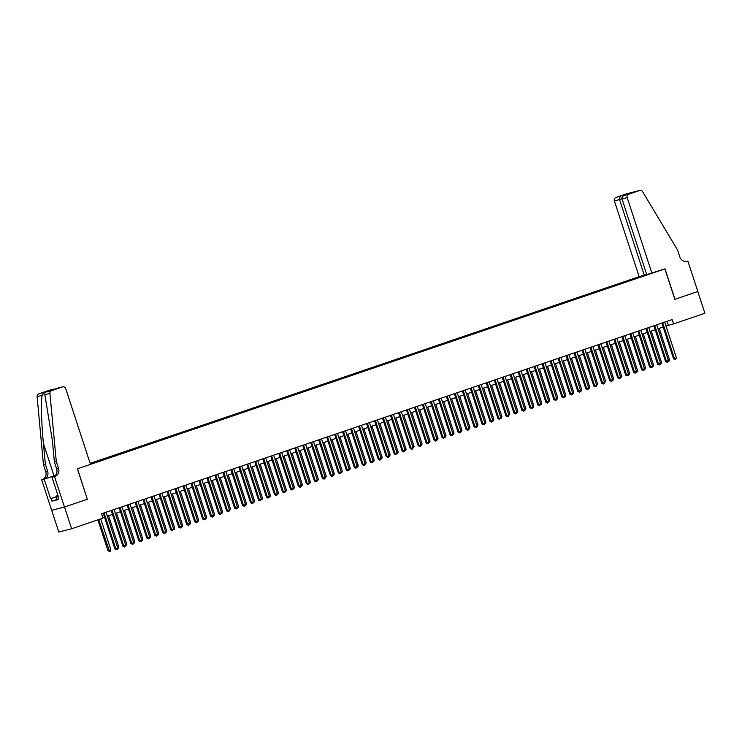 <?xml version="1.0" encoding="UTF-8"?>
<svg xmlns="http://www.w3.org/2000/svg" width="742" height="742" viewBox="0 0 742 742"><rect width="100%" height="100%" fill="white"/><g stroke="black" fill="none" stroke-linecap="round" stroke-linejoin="round"><path stroke-width="1.11" d="M646.681 274.419L90.153 463.37M51.69 510.292L58.794 532.033L71.622 528.777L102.943 518.111L101.524 513.77L672.15 319.57L673.578 323.92L704.9 313.263L697.795 291.523L674.849 299.323L664.897 268.882L77.511 468.777L87.333 499.255L77.391 468.823L90.478 464.371L65.741 388.697A2.745 2.532 75.8 0 0 62.495 386.907L51.606 390.617A2.745 2.532 75.8 0 0 49.927 393.39L56.281 461.505L58.562 468.462A6.409 5.899 -104.2 0 1 54.964 476.457L54.518 476.605L64.471 507.046L51.643 510.301L41.691 479.861L44.205 479.221L50.577 498.698L56.179 496.797M90.441 464.26L650.576 273.64M640.457 276.209L90.181 463.472M87.454 499.227L64.517 507.027L71.622 528.777M666.001 326.044L673.578 323.92M102.813 517.712L104.501 517.137M107.349 516.163L112.487 514.419M115.325 513.445L120.464 511.702M123.311 510.737L128.449 508.984M131.288 508.02L136.426 506.267M139.273 505.302L144.412 503.549M147.25 502.584L152.388 500.841M155.226 499.867L160.374 498.123M163.212 497.159L168.351 495.406M171.189 494.441L176.336 492.688M179.174 491.723L184.313 489.97M187.151 489.006L192.299 487.253M195.137 486.288L200.275 484.545M203.113 483.571L208.261 481.827M211.099 480.862L216.237 479.109M219.075 478.145L224.214 476.392M227.061 475.427L232.2 473.674M235.038 472.71L240.176 470.957M243.024 469.992L248.162 468.248M251 467.274L256.138 465.531M258.986 464.566L264.124 462.813M266.962 461.849L272.101 460.096M274.939 459.131L280.086 457.378M282.925 456.413L288.063 454.661M290.901 453.696L296.049 451.952M298.887 450.978L304.025 449.235M306.863 448.27L312.011 446.517M314.849 445.552L319.988 443.799M322.826 442.835L327.973 441.082M330.811 440.117L335.95 438.364M338.788 437.4L343.936 435.656M346.774 434.682L351.912 432.938M354.75 431.974L359.889 430.221M362.736 429.256L367.874 427.503M370.712 426.539L375.851 424.786M378.698 423.821L383.837 422.077M386.675 421.104L391.813 419.36M394.661 418.386L399.799 416.642M402.637 415.678L407.775 413.925M410.614 412.96L415.761 411.207M418.599 410.243L423.738 408.49M426.576 407.525L431.723 405.781M434.562 404.807L439.7 403.064M442.538 402.099L447.686 400.346M450.524 399.382L455.662 397.629M458.5 396.664L463.648 394.911M466.486 393.946L471.624 392.193M474.463 391.229L479.61 389.485M482.448 388.511L487.587 386.767M490.425 385.803L495.563 384.05M498.411 383.085L503.549 381.332M506.387 380.368L511.526 378.615M514.373 377.65L519.511 375.897M522.349 374.933L527.488 373.189M530.335 372.215L535.474 370.471M538.312 369.507L543.45 367.754M546.288 366.789L551.436 365.036M554.274 364.072L559.412 362.319M562.25 361.354L567.398 359.601M570.236 358.636L575.375 356.893M578.213 355.919L583.36 354.175M586.199 353.211L591.337 351.458M594.175 350.493L599.323 348.74M602.161 347.775L607.299 346.022M610.137 345.058L615.276 343.314M618.123 342.34L623.261 340.597M626.1 339.623L631.238 337.879M634.085 336.914L639.224 335.161M642.062 334.197L647.2 332.444M650.048 331.479L655.186 329.726M658.024 328.762L663.163 327.018M667.086 321.295L668.375 325.237M641.709 276.664L641.478 275.95M661.873 323.067L673.56 358.813L674.422 358.59L662.717 322.779M676.426 357.913L675.137 359.592L674.422 358.59L676.426 357.913L664.721 322.102M675.137 359.592L673.56 358.813M668.264 360.093L669.488 359.675L659.248 328.344M668.199 361.345L668.996 361.076L669.488 359.675M58.609 499.264L57.125 499.709L55.993 496.231L57.913 495.294M58.015 495.619L55.993 496.231M651.93 273.297L627.194 197.632L622.019 198.949L646.746 274.614L665.018 268.845L674.97 299.286L697.832 291.504L687.88 261.063L686.276 261.472M639.103 276.553L614.367 200.887A2.745 2.532 -104.2 0 1 615.916 197.465L626.804 193.755A2.745 2.532 -104.2 0 1 626.981 193.699L639.808 190.444A2.745 2.532 75.8 0 1 642.609 191.696L677.594 250.063L679.867 257.029A6.409 5.899 75.8 0 0 687.027 261.332A6.409 5.899 75.8 0 0 687.444 261.212L687.88 261.063M615.916 197.465L626.675 194.154L631.219 193.003L624.597 195.257L628.743 194.209L639.632 190.499L626.804 193.755M644.288 275.236L619.551 199.57L614.367 200.887M628.743 194.209A2.745 2.532 75.8 0 0 627.194 197.632M620.052 196.407L619.551 199.57L621.963 198.754M626.675 194.154L626.137 194.729M622.019 198.949C621.722 197.307 622.575 196.073 624.597 195.257L631.117 193.041M56.281 461.505L54.389 461.988L52.441 441.1L44.854 394.679C44.103 393.26 43.212 393.492 42.173 395.356C40.866 400.773 41.45 423.45 43.407 443.391L45.355 464.279L47.627 471.235A6.409 5.899 -104.2 0 1 44.028 479.23L41.691 479.861M45.355 464.279L43.453 464.761L45.735 471.717A6.409 5.899 -104.2 0 1 42.136 479.712M54.964 476.457L53.062 476.939A6.409 5.899 -104.2 0 0 56.661 468.944L54.389 461.988M62.495 386.907L47.191 391.368L53.814 389.105L49.668 390.162L38.779 393.863L51.606 390.617M42.173 395.356L37.1 396.645L43.453 464.761M54.518 476.605L52.005 477.245L58.377 496.723L57.82 496.862L58.368 496.676M57.041 499.449L51.986 501.175L58.674 499.477L57.82 496.862M51.986 501.175L51.133 498.559L50.577 498.698M64.471 507.046L87.333 499.264M55.372 475.418L44.205 479.221M52.005 477.245L53.749 476.652M55.437 475.353L44.028 479.23M37.1 396.645A2.745 2.532 -104.2 0 1 38.779 393.863M56.188 496.843L51.133 498.559M51.727 390.209L47.701 391.238M53.814 389.105L55.548 388.91M653.897 325.784L665.574 361.53L666.446 361.308L654.741 325.497M668.44 360.631L667.948 362.031L667.151 362.3L666.446 361.308L668.44 360.631L656.735 324.82M667.151 362.3L665.574 361.53M645.911 328.502L657.597 364.248L658.46 364.025L646.755 328.214M660.463 363.348L659.972 364.749L659.174 365.018L658.46 364.025L660.463 363.348L648.758 327.537M659.174 365.018L657.597 364.248M637.934 331.22L649.621 366.965L650.484 366.743L638.779 330.932M652.478 366.066L651.986 367.466L651.188 367.735L650.484 366.743L652.478 366.066L640.773 330.255M651.188 367.735L649.621 366.965M629.949 333.937L641.635 369.674L642.507 369.46L630.802 333.65M644.501 368.783L644.01 370.184L643.212 370.453L642.507 369.46L644.501 368.783L632.796 332.973M643.212 370.453L641.635 369.674M660.287 362.81L661.502 362.393L651.263 331.062M660.222 364.062L661.02 363.793L661.502 362.393M652.301 365.518L653.526 365.11L643.286 333.779M652.237 366.78L653.034 366.511L653.526 365.11M644.325 368.236L645.549 367.819L635.31 336.497M645.549 367.819L645.058 369.219L644.251 369.488M636.339 370.954L637.563 370.536L627.324 339.215M636.274 372.206L637.072 371.937L637.563 370.536M621.972 336.655L633.659 372.391L634.521 372.178L622.816 336.367M636.515 371.492L635.226 373.17L634.521 372.178L636.515 371.492L624.81 335.681M635.226 373.17L633.659 372.391M628.363 373.671L629.587 373.254L619.347 341.923M629.587 373.254L629.095 374.654L628.288 374.914M613.996 339.363L625.673 375.109L626.545 374.886L614.84 339.075M628.539 374.209L628.047 375.61L627.25 375.879L626.545 374.886L628.539 374.209L616.834 338.398M627.25 375.879L625.673 375.109M620.377 376.389L621.601 375.971L611.362 344.64M620.312 377.641L621.11 377.372L621.601 375.971M606.01 342.081L617.696 377.826L618.559 377.604L606.854 341.793M620.553 376.927L620.071 378.327L619.264 378.596L618.559 377.604L620.553 376.927L608.848 341.116M619.264 378.596L617.696 377.826M612.4 379.106L613.625 378.689L603.385 347.358M612.336 380.358L613.133 380.089L613.625 378.689M598.033 344.798L609.711 380.544L610.583 380.321L598.877 344.511M612.577 379.644L612.085 381.045L611.287 381.314L610.583 380.321L612.577 379.644L600.872 343.834M611.287 381.314L609.711 380.544M604.415 381.815L605.639 381.407L595.399 350.076M604.35 383.076L605.639 381.407M590.048 347.516L601.734 383.262L602.597 383.039L590.892 347.228M604.591 382.362L604.109 383.762L603.311 384.031L602.597 383.039L604.591 382.362L592.886 346.551M603.311 384.031L601.734 383.262M596.438 384.532L597.662 384.115L587.423 352.793M596.373 385.794L597.662 384.115M582.071 350.233L593.748 385.97L594.62 385.757L582.915 349.946M596.614 385.079L596.123 386.48L595.325 386.749L594.62 385.757L596.614 385.079L584.909 349.259M595.325 386.749L593.748 385.97M588.452 387.25L589.677 386.832L579.437 355.511M589.677 386.832L589.194 388.233L588.378 388.511M574.085 352.951L585.772 388.687L586.634 388.474L574.929 352.663M588.629 387.788L588.146 389.188L587.349 389.467L586.634 388.474L588.629 387.788L576.924 351.977M587.349 389.467L585.772 388.687M580.476 389.967L581.7 389.55L571.461 358.219M580.411 391.219L581.209 390.951L581.7 389.55M566.109 355.659L577.786 391.405L578.658 391.182L566.953 355.372M580.652 390.505L580.161 391.906L579.363 392.175L578.658 391.182L580.652 390.505L568.947 354.695M579.363 392.175L577.786 391.405M572.49 392.685L573.714 392.268L563.475 360.937M573.714 392.268L573.232 393.668L572.416 393.937M558.123 358.377L569.81 394.123L570.672 393.9L558.967 358.089M572.666 393.223L572.184 394.623L571.386 394.892L570.672 393.9L572.666 393.223L560.961 357.412M571.386 394.892L569.81 394.123M564.514 395.403L565.738 394.985L555.498 363.654M564.449 396.655L565.246 396.386L565.738 394.985M550.147 361.094L561.824 396.84L562.696 396.618L550.991 360.807M564.69 395.94L564.198 397.341L563.401 397.61L562.696 396.618L564.69 395.94L552.985 360.13M563.401 397.61L561.824 396.84M556.528 398.111L557.752 397.693L547.513 366.372M556.472 399.372L557.27 399.094L557.752 397.693M542.161 363.812L553.847 399.558L554.71 399.335L543.005 363.524M556.704 398.658L556.222 400.059L555.424 400.328L554.71 399.335L556.704 398.658L544.999 362.847M555.424 400.328L553.847 399.558M548.551 400.828L549.776 400.411L539.536 369.089M548.486 402.09L549.776 400.411M534.184 366.529L545.862 402.266L546.733 402.053L535.028 366.242M548.728 401.376L547.438 403.045L546.733 402.053L548.728 401.376L537.023 365.556M547.438 403.045L545.862 402.266M540.566 403.546L541.79 403.129L531.55 371.807M540.51 404.798L541.308 404.529L541.79 403.129M526.199 369.238L537.885 404.984L538.748 404.77L527.043 368.95M540.751 404.084L539.462 405.763L538.748 404.77L540.751 404.084L529.046 368.273M539.462 405.763L537.885 404.984M532.589 406.264L533.813 405.846L523.574 374.515M533.813 405.846L533.322 407.247L532.515 407.525M518.222 371.955L529.899 407.701L530.771 407.479L519.066 371.668M532.765 406.802L532.274 408.202L531.476 408.471L530.771 407.479L532.765 406.802L521.06 370.991M531.476 408.471L529.899 407.701M524.613 408.981L525.828 408.564L515.588 377.233M524.548 410.233L525.345 409.964L525.828 408.564M510.236 374.673L521.923 410.419L522.785 410.196L511.08 374.385M524.789 409.519L524.297 410.92L523.5 411.189L522.785 410.196L524.789 409.519L513.084 373.708M523.5 411.189L521.923 410.419M516.627 411.699L517.851 411.281L507.611 379.95M517.851 411.281L517.359 412.682L516.562 412.942M502.26 377.39L513.946 413.136L514.809 412.914L503.104 377.103M516.803 412.237L516.311 413.637L515.514 413.906L514.809 412.914L516.803 412.237L505.098 376.426M515.514 413.906L513.946 413.136M508.65 414.407L509.875 413.99L499.635 382.668M508.585 415.668L509.875 413.99M494.274 380.108L505.961 415.854L506.832 415.631L495.127 379.821M508.827 414.954L508.335 416.355L507.537 416.624L506.832 415.631L508.827 414.954L497.121 379.143M507.537 416.624L505.961 415.854M500.664 417.125L501.889 416.707L491.649 385.386M501.889 416.707L501.397 418.108L500.59 418.386M486.298 382.826L497.984 418.562L498.847 418.349L487.142 382.538M500.841 417.663L499.552 419.341L498.847 418.349L500.841 417.663L489.136 381.852M499.552 419.341L497.984 418.562M492.688 419.842L493.912 419.425L483.673 388.094M492.623 421.094L493.421 420.825L493.912 419.425M478.321 385.534L489.998 421.28L490.87 421.066L479.165 385.246M492.864 420.38L491.575 422.059L490.87 421.066L492.864 420.38L481.159 384.569M491.575 422.059L489.998 421.28M484.702 422.56L485.927 422.142L475.687 390.811M484.637 423.812L485.435 423.543L485.927 422.142M470.335 388.252L482.022 423.997L482.884 423.775L471.179 387.964M484.878 423.098L484.396 424.498L483.589 424.767L482.884 423.775L484.878 423.098L473.173 387.287M483.589 424.767L482.022 423.997M476.726 425.277L477.95 424.86L467.71 393.529M476.661 426.529L477.458 426.26L477.95 424.86M462.359 390.969L474.036 426.715L474.908 426.492L463.203 390.682M476.902 425.815L476.41 427.216L475.613 427.485L474.908 426.492L476.902 425.815L465.197 390.004M475.613 427.485L474.036 426.715M468.74 427.986L469.964 427.577L459.725 396.247M468.675 429.247L469.473 428.978L469.964 427.577M454.373 393.687L466.059 429.433L466.922 429.21L455.217 393.399M468.916 428.533L468.434 429.933L467.636 430.202L466.922 429.21L468.916 428.533L457.211 392.722M467.636 430.202L466.059 429.433M460.763 430.703L461.988 430.286L451.748 398.964M461.988 430.286L461.496 431.686L460.689 431.955M446.396 396.404L458.074 432.15L458.946 431.927L447.24 396.117M460.94 431.25L460.448 432.651L459.65 432.92L458.946 431.927L460.94 431.25L449.235 395.44M459.65 432.92L458.074 432.15M452.778 433.421L454.002 433.003L443.762 401.682M452.713 434.682L453.52 434.404L454.002 433.003M438.411 399.122L450.097 434.858L450.96 434.645L439.255 398.834M452.954 433.959L452.472 435.359L451.674 435.637L450.96 434.645L452.954 433.959L441.249 398.148M451.674 435.637L450.097 434.858M444.801 436.138L446.025 435.721L435.786 404.39M446.025 435.721L445.534 437.121L444.727 437.381M430.434 401.83L442.111 437.576L442.983 437.353L431.278 401.543M444.977 436.676L443.688 438.355L442.983 437.353L444.977 436.676L433.272 400.865M443.688 438.355L442.111 437.576M436.815 438.856L438.04 438.439L427.8 407.108M436.76 440.108L437.557 439.839L438.04 438.439M422.448 404.548L434.135 440.294L434.998 440.071L423.292 404.26M436.992 439.394L436.509 440.794L435.712 441.063L434.998 440.071L436.992 439.394L425.287 403.583M435.712 441.063L434.135 440.294M428.839 441.573L430.063 441.156L419.824 409.825M428.774 442.826L429.572 442.557L430.063 441.156M414.472 407.265L426.149 443.011L427.021 442.788L415.316 406.978M429.015 442.111L428.524 443.512L427.726 443.781L427.021 442.788L429.015 442.111L417.31 406.301M427.726 443.781L426.149 443.011M420.853 444.282L422.077 443.874L411.838 412.543M422.077 443.874L421.595 445.274L420.779 445.543M406.486 409.983L418.173 445.729L419.035 445.506L407.33 409.695M421.029 444.829L420.547 446.23L419.749 446.498L419.035 445.506L421.029 444.829L409.334 409.018M419.749 446.498L418.173 445.729M412.877 446.999L414.101 446.582L403.861 415.26M412.812 448.261L414.101 446.582M398.51 412.7L410.187 448.437L411.059 448.224L399.354 412.413M413.053 447.547L412.561 448.947L411.764 449.216L411.059 448.224L413.053 447.547L401.348 411.736M411.764 449.216L410.187 448.437M404.9 449.717L406.115 449.3L395.876 417.978M406.115 449.3L405.633 450.7L404.826 450.978M390.524 415.418L402.21 451.155L403.073 450.941L391.368 415.13M405.076 450.255L403.787 451.934L403.073 450.941L405.076 450.255L393.371 414.444M403.787 451.934L402.21 451.155M396.914 452.435L398.139 452.017L387.899 420.686M396.849 453.687L397.647 453.418L398.139 452.017M382.547 418.126L394.234 453.872L395.096 453.65L383.391 417.839M397.091 452.972L395.801 454.651L395.096 453.65L397.091 452.972L385.386 417.162M395.801 454.651L394.234 453.872M388.938 455.152L390.153 454.735L379.923 423.404M390.153 454.735L389.671 456.135L388.864 456.395M374.562 420.844L386.248 456.59L387.12 456.367L375.415 420.556M389.114 455.69L388.623 457.091L387.825 457.36L387.12 456.367L389.114 455.69L377.409 419.879M387.825 457.36L386.248 456.59M380.952 457.87L382.176 457.452L371.937 426.121M380.887 459.122L381.685 458.853L382.176 457.452M366.585 423.561L378.272 459.307L379.134 459.085L367.429 423.274M381.128 458.408L380.637 459.808L379.839 460.077L379.134 459.085L381.128 458.408L369.423 422.597M379.839 460.077L378.272 459.307M372.976 460.578L374.2 460.17L363.96 428.839M372.911 461.839L373.708 461.57L374.2 460.17M358.609 426.279L370.286 462.025L371.158 461.802L359.453 425.991M373.152 461.125L372.66 462.526L371.863 462.795L371.158 461.802L373.152 461.125L361.447 425.314M371.863 462.795L370.286 462.025M364.99 463.296L366.214 462.878L355.975 431.556M364.925 464.557L366.214 462.878M350.623 428.997L362.309 464.733L363.172 464.52L351.467 428.709M365.166 463.843L364.674 465.243L363.877 465.512L363.172 464.52L365.166 463.843L353.461 428.032M363.877 465.512L362.309 464.733M357.013 466.013L358.238 465.596L347.998 434.274M356.948 467.265L357.746 466.996L358.238 465.596M342.646 431.714L354.324 467.451L355.195 467.237L343.49 431.427M357.19 466.551L355.9 468.23L355.195 467.237L357.19 466.551L345.484 430.74M355.9 468.23L354.324 467.451M349.028 468.731L350.252 468.313L340.012 436.982M350.252 468.313L349.76 469.714L348.953 469.992M334.661 434.422L346.347 470.168L347.21 469.946L335.505 434.135M349.204 469.269L348.721 470.669L347.915 470.938L347.21 469.946L349.204 469.269L337.499 433.458M347.915 470.938L346.347 470.168M341.051 471.448L342.275 471.031L332.036 439.7M340.986 472.7L341.784 472.431L342.275 471.031M326.684 437.14L338.361 472.886L339.233 472.663L327.528 436.853M341.227 471.986L340.736 473.387L339.938 473.656L339.233 472.663L341.227 471.986L329.522 436.175M339.938 473.656L338.361 472.886M333.065 474.166L334.29 473.748L324.05 442.418M334.29 473.748L333.798 475.149L332.991 475.418M318.698 439.858L330.385 475.603L331.247 475.381L319.542 439.57M333.241 474.704L332.759 476.104L331.962 476.373L331.247 475.381L333.241 474.704L321.536 438.893M331.962 476.373L330.385 475.603M325.089 476.874L326.313 476.457L316.073 445.135M325.024 478.136L326.313 476.457M310.722 442.575L322.399 478.321L323.271 478.098L311.566 442.288M325.265 477.421L324.773 478.822L323.976 479.091L323.271 478.098L325.265 477.421L313.56 441.611M323.976 479.091L322.399 478.321M317.103 479.592L318.327 479.174L308.088 447.853M317.047 480.853L317.845 480.575L318.327 479.174M302.736 445.293L314.423 481.029L315.285 480.816L303.58 445.005M317.279 480.139L316.797 481.539L315.999 481.808L315.285 480.816L317.279 480.139L305.574 444.319M315.999 481.808L314.423 481.029M309.126 482.309L310.351 481.892L300.111 450.57M309.062 483.561L309.859 483.292L310.351 481.892M294.76 448.001L306.437 483.747L307.309 483.534L295.604 447.723M309.303 482.847L308.013 484.526L307.309 483.534L309.303 482.847L297.598 447.036M308.013 484.526L306.437 483.747M301.141 485.027L302.365 484.609L292.125 453.279M301.085 486.279L301.883 486.01L302.365 484.609M286.774 450.719L298.46 486.464L299.323 486.242L287.618 450.431M301.317 485.565L300.835 486.965L300.037 487.234L299.323 486.242L301.317 485.565L289.612 449.754M300.037 487.234L298.46 486.464M293.164 487.744L294.388 487.327L284.149 455.996M293.099 488.997L293.897 488.728L294.388 487.327M278.797 453.436L290.474 489.182L291.346 488.959L279.641 453.149M293.34 488.282L292.849 489.683L292.051 489.952L291.346 488.959L293.34 488.282L281.635 452.472M292.051 489.952L290.474 489.182M285.178 490.462L286.403 490.045L276.163 458.714M285.123 491.714L285.92 491.445L286.403 490.045M270.811 456.154L282.498 491.9L283.361 491.677L271.655 455.866M285.364 491L284.872 492.4L284.075 492.669L283.361 491.677L285.364 491L273.659 455.189M284.075 492.669L282.498 491.9M277.202 493.17L278.426 492.753L268.187 461.431M278.426 492.753L277.935 494.153L277.128 494.422M262.835 458.871L274.512 494.617L275.384 494.395L263.679 458.584M277.378 493.718L276.887 495.118L276.089 495.387L275.384 494.395L277.378 493.718L265.673 457.907M276.089 495.387L274.512 494.617M269.225 495.888L270.44 495.471L260.201 464.149M269.161 497.149L269.958 496.871L270.44 495.471M254.849 461.589L266.536 497.326L267.398 497.112L255.693 461.301M269.402 496.426L268.112 498.105L267.398 497.112L269.402 496.426L257.697 460.615M268.112 498.105L266.536 497.326M261.24 498.605L262.464 498.188L252.224 466.866M262.464 498.188L261.972 499.589L261.175 499.848M246.873 464.297L258.559 500.043L259.422 499.83L247.717 464.01M261.416 499.143L260.127 500.822L259.422 499.83L261.416 499.143L249.711 463.333M260.127 500.822L258.559 500.043M253.263 501.323L254.487 500.906L244.248 469.575M253.198 502.575L253.996 502.306L254.487 500.906M238.887 467.015L250.573 502.761L251.445 502.538L239.74 466.727M253.439 501.861L252.948 503.262L252.15 503.53L251.445 502.538L253.439 501.861L241.734 466.05M252.15 503.53L250.573 502.761M245.277 504.041L246.502 503.623L236.262 472.292M246.502 503.623L246.01 505.024L245.203 505.293M230.91 469.732L242.597 505.478L243.459 505.256L231.754 469.445M245.454 504.579L244.962 505.979L244.164 506.248L243.459 505.256L245.454 504.579L233.749 468.768M244.164 506.248L242.597 505.478M237.301 506.758L238.525 506.341L228.286 475.01M237.236 508.01L238.034 507.741L238.525 506.341M222.934 472.45L234.611 508.196L235.483 507.973L223.778 472.162M237.477 507.296L236.986 508.697L236.188 508.966L235.483 507.973L237.477 507.296L225.772 471.485M236.188 508.966L234.611 508.196M229.315 509.466L230.539 509.049L220.3 477.727M229.25 510.728L230.539 509.049M214.948 475.168L226.635 510.913L227.497 510.691L215.792 474.88M229.491 510.014L229.009 511.414L228.202 511.683L227.497 510.691L229.491 510.014L217.786 474.203M228.202 511.683L226.635 510.913M221.339 512.184L222.563 511.767L212.323 480.445M222.563 511.767L222.071 513.167L221.264 513.436M206.972 477.885L218.649 513.622L219.521 513.408L207.816 477.598M221.515 512.722L220.226 514.401L219.521 513.408L221.515 512.722L209.81 476.911M220.226 514.401L218.649 513.622M213.353 514.902L214.577 514.484L204.338 483.153M213.288 516.154L214.086 515.885L214.577 514.484M198.986 480.593L210.672 516.339L211.535 516.117L199.83 480.306M213.529 515.44L213.047 516.84L212.249 517.118L211.535 516.117L213.529 515.44L201.824 479.629M212.249 517.118L210.672 516.339M205.376 517.619L206.601 517.202L196.361 485.871M206.601 517.202L206.109 518.602L205.302 518.862M191.009 483.311L202.687 519.057L203.558 518.834L191.853 483.023M205.553 518.157L205.061 519.558L204.263 519.827L203.558 518.834L205.553 518.157L193.847 482.346M204.263 519.827L202.687 519.057M197.391 520.337L198.615 519.919L188.375 488.588M197.326 521.589L198.133 521.32L198.615 519.919M183.024 486.029L194.71 521.774L195.573 521.552L183.868 485.741M197.567 520.875L197.084 522.275L196.287 522.544L195.573 521.552L197.567 520.875L185.862 485.064M196.287 522.544L194.71 521.774M189.414 523.045L190.638 522.637L180.399 491.306M189.349 524.306L190.147 524.038L190.638 522.637M175.047 488.746L186.724 524.492L187.596 524.269L175.891 488.459M189.59 523.592L189.099 524.993L188.301 525.262L187.596 524.269L189.59 523.592L177.885 487.782M188.301 525.262L186.724 524.492M181.428 525.763L182.653 525.345L172.413 494.024M181.373 527.024L182.17 526.746L182.653 525.345M167.061 491.464L178.748 527.21L179.61 526.987L167.905 491.176M181.605 526.31L181.122 527.71L180.325 527.979L179.61 526.987L181.605 526.31L169.899 490.499M180.325 527.979L178.748 527.21M173.452 528.48L174.676 528.063L164.436 496.741M173.387 529.732L174.185 529.463L174.676 528.063M159.085 494.181L170.762 529.918L171.634 529.705L159.929 493.894M173.628 529.018L172.339 530.697L171.634 529.705L173.628 529.018L161.923 493.207M172.339 530.697L170.762 529.918M165.466 531.198L166.69 530.78L156.451 499.449M166.69 530.78L166.208 532.181L165.392 532.459M151.099 496.89L162.786 532.635L163.648 532.413L151.943 496.602M165.642 531.736L165.16 533.136L164.362 533.415L163.648 532.413L165.642 531.736L153.937 495.925M164.362 533.415L162.786 532.635M157.49 533.915L158.714 533.498L148.474 502.167M157.425 535.168L158.222 534.899L158.714 533.498M143.123 499.607L154.8 535.353L155.672 535.13L143.967 499.32M157.666 534.453L157.174 535.854L156.376 536.123L155.672 535.13L157.666 534.453L145.961 498.643M156.376 536.123L154.8 535.353M135.137 502.325L146.823 538.071L147.686 537.848L135.981 502.037M149.689 537.171L149.198 538.571L148.4 538.84L147.686 537.848L149.689 537.171L137.984 501.36M148.4 538.84L146.823 538.071M127.16 505.042L138.847 540.788L139.709 540.566L128.004 504.755M141.703 539.888L141.212 541.289L140.414 541.558L139.709 540.566L141.703 539.888L129.998 504.078M140.414 541.558L138.847 540.788M119.174 507.76L130.861 543.496L131.724 543.283L120.019 507.472M133.727 542.606L133.235 544.007L132.438 544.276L131.724 543.283L133.727 542.606L122.022 506.795M132.438 544.276L130.861 543.496M111.198 510.477L122.884 546.214L123.747 546.001L112.042 510.19M125.741 545.314L124.452 546.993L123.747 546.001L125.741 545.314L114.036 509.504M124.452 546.993L122.884 546.214M149.504 536.633L150.728 536.216L140.488 504.885M150.728 536.216L150.246 537.616L149.439 537.885M141.527 539.341L142.752 538.933L132.512 507.602M141.462 540.603L142.26 540.334L142.752 538.933M133.551 542.059L134.766 541.641L124.535 510.32M133.486 543.32L134.283 543.042L134.766 541.641M125.565 544.776L126.789 544.359L116.55 513.037M125.5 546.029L126.298 545.76L126.789 544.359M117.588 547.494L118.813 547.077L108.573 515.746M117.524 548.746L118.321 548.477L118.813 547.077M103.212 513.186L114.899 548.932L115.771 548.709L104.066 512.898M117.765 548.032L117.273 549.432L116.475 549.701L115.771 548.709L117.765 548.032L106.06 512.221M116.475 549.701L114.899 548.932M97.879 519.836L107.97 550.694L110.827 549.794L100.717 518.871M98.723 519.548L109.538 551.464L107.97 550.694M110.827 549.794L110.335 551.195L109.538 551.464M686.61 261.425L687.444 261.212M47.627 471.235L45.735 471.717M56.661 468.944L58.562 468.462M49.927 393.39L44.854 394.679M43.407 443.391L54.008 475.835M62.671 386.851L58.46 387.927M51.773 390.199L58.395 387.945M54.064 389.04L49.844 390.107"/></g></svg>
